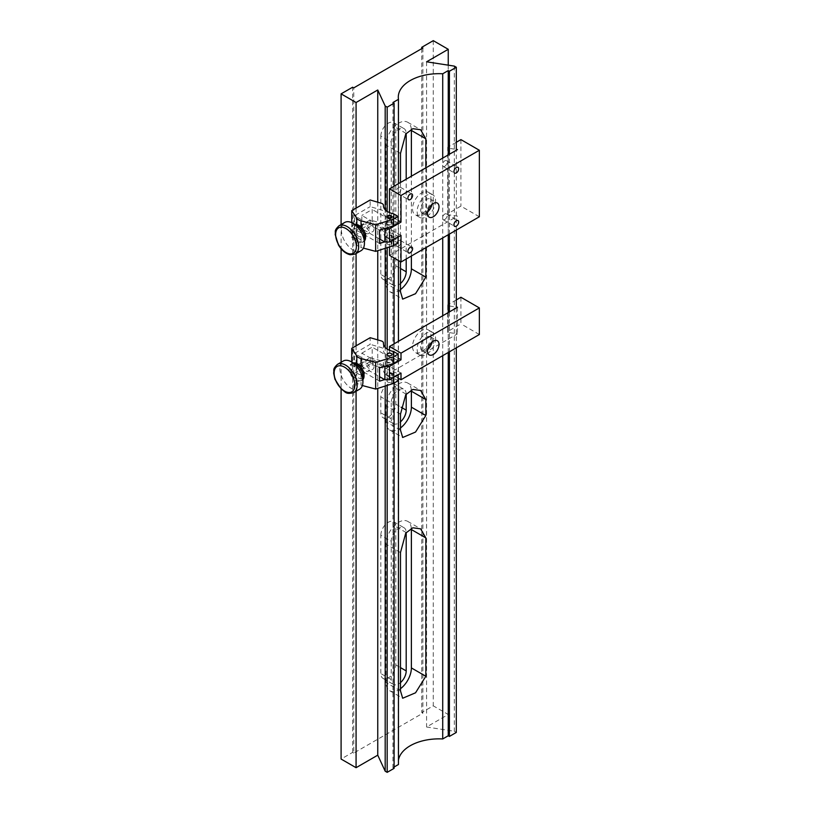<?xml version="1.0" encoding="UTF-8"?>
<svg xmlns="http://www.w3.org/2000/svg" width="813" height="813" viewBox="0 0 813 813"><rect width="100%" height="100%" fill="white"/><g stroke="black" fill="none" stroke-linecap="round" stroke-linejoin="round"><path stroke-width="0.61" stroke-dasharray="4.07 3.05" d="M406.195 394.142A10.589 6.118 120 0 0 404 389.346A10.589 6.118 120 0 0 395.84 392.181A10.589 6.118 120 0 0 391.216 402.841L380.84 396.856A10.589 6.118 -60 0 1 385.464 386.195A10.589 6.118 -60 0 1 393.624 383.36A10.589 6.118 -60 0 1 395.819 388.208L395.819 404.173A10.589 6.118 -60 0 1 391.195 414.833A10.589 6.118 -60 0 1 383.035 417.669A10.589 6.118 -60 0 1 380.84 412.821L380.84 396.856M391.216 402.841L391.216 418.807A10.589 6.118 120 0 0 393.411 423.654A10.589 6.118 120 0 0 400.484 421.845M411.327 389.976A17.927 10.345 120 0 0 407.659 382.994A17.927 10.345 120 0 0 393.848 387.801A17.927 10.345 120 0 0 386.033 405.839L386.033 421.795A17.927 10.345 120 0 0 389.742 430.006A17.927 10.345 120 0 0 400.484 427.943M380.84 535.208A10.589 6.118 -60 0 1 385.464 524.558A10.589 6.118 -60 0 1 393.624 521.722A10.589 6.118 -60 0 1 395.819 526.57L395.819 664.922A10.589 6.118 -60 0 1 391.195 675.583A10.589 6.118 -60 0 1 383.035 678.418A10.589 6.118 -60 0 1 380.84 673.571L380.84 535.208L391.216 541.204A10.589 6.118 120 0 1 395.84 530.543A10.589 6.118 120 0 1 404 527.708A10.589 6.118 120 0 1 406.195 532.505M422.892 47.967L422.892 713.153L353.767 753.062L353.767 87.875M380.84 136.106A10.589 6.118 -60 0 1 385.464 125.446A10.589 6.118 -60 0 1 393.624 122.611A10.589 6.118 -60 0 1 395.819 127.458L395.819 265.81A10.589 6.118 -60 0 1 391.195 276.471A10.589 6.118 -60 0 1 383.035 279.306A10.589 6.118 -60 0 1 380.84 274.459L380.84 136.106L391.216 142.092A10.589 6.118 120 0 1 395.84 131.432A10.589 6.118 120 0 1 404 128.596A10.589 6.118 120 0 1 406.195 133.393M391.216 541.204L391.216 679.556A10.589 6.118 120 0 0 393.411 684.404A10.589 6.118 120 0 0 400.484 682.605M411.327 528.328A17.927 10.345 120 0 0 407.659 521.357A17.927 10.345 120 0 0 393.848 526.153A17.927 10.345 120 0 0 386.033 544.192L386.033 682.554A17.927 10.345 120 0 0 389.742 690.755A17.927 10.345 120 0 0 400.484 688.692M400.484 182.488L400.484 261.715M425.839 167.854L425.839 247.67M442.719 158.098L442.719 237.924M442.719 315.749L442.719 355.667M398.461 764.505A40.731 23.516 180 0 1 398.289 762.37A40.731 23.516 180 0 1 398.461 760.236M398.461 378.279L398.461 341.308M398.461 260.536L398.461 183.657M411.378 256.024L411.378 176.197M411.327 129.226A17.927 10.345 120 0 0 407.659 122.245A17.927 10.345 120 0 0 393.848 127.041A17.927 10.345 120 0 0 386.033 145.08L386.033 283.442A17.927 10.345 120 0 0 389.742 291.643A17.927 10.345 120 0 0 400.484 289.58M406.195 259.012L406.195 179.195M391.216 142.092L391.216 280.444A10.589 6.118 120 0 0 393.411 285.292A10.589 6.118 120 0 0 400.484 283.493M392.943 102.509L392.943 767.696L394.092 767.025M394.092 186.177L394.092 258.016M394.092 343.828L394.092 383.075M392.943 767.696L394.092 768.356M387.181 211.39L387.181 247.721M387.181 349.082L387.181 385.413M385.189 386.043L385.189 347.436M385.189 248.351L385.189 209.744M353.767 753.062L352.618 752.391L341.094 759.047M422.892 713.153L421.744 712.483L433.268 705.836L448.248 714.485L426.571 726.995L454.315 731.283L456.306 732.442M377.75 202.203L377.75 250.709M377.75 339.895L377.75 388.401M356.074 208.128L356.074 253.554M356.074 345.82L356.074 391.246M341.094 224.571L341.094 248.768M341.094 362.263L341.094 388.97M352.618 752.391L352.618 87.215M421.744 48.628L421.744 712.483M433.268 40.65L433.268 705.836M448.248 65.162L448.248 714.485M426.571 61.808L426.571 726.995M454.315 66.107L454.315 731.283M456.306 347.822L456.306 307.914M456.306 230.079L456.306 150.263M449.396 351.816L449.396 311.897M449.396 234.073L449.396 154.246M448.248 352.476L448.248 312.568M448.248 234.733L448.248 154.917M444.782 166.289A3.343 1.931 120 0 0 446.967 163.342A3.343 1.931 120 0 0 446.459 160.669A3.343 1.931 120 0 0 444.782 160.832A3.343 1.931 120 0 0 442.607 163.779A3.343 1.931 120 0 0 443.115 166.452A3.343 1.931 120 0 0 444.782 166.289M444.782 219.5A3.343 1.931 120 0 0 446.967 216.563A3.343 1.931 120 0 0 446.459 213.88A3.343 1.931 120 0 0 444.782 214.053A3.343 1.931 120 0 0 442.607 216.99A3.343 1.931 120 0 0 443.115 219.673A3.343 1.931 120 0 0 444.782 219.5M398.705 246.115A3.343 1.931 120 0 0 400.88 243.168A3.343 1.931 120 0 0 400.372 240.496A3.343 1.931 120 0 0 398.705 240.658A3.343 1.931 120 0 0 396.52 243.605A3.343 1.931 120 0 0 397.029 246.278A3.343 1.931 120 0 0 398.705 246.115M398.705 192.894A3.343 1.931 120 0 0 400.88 189.957A3.343 1.931 120 0 0 400.372 187.275A3.343 1.931 120 0 0 398.705 187.447A3.343 1.931 120 0 0 396.52 190.384A3.343 1.931 120 0 0 397.029 193.067A3.343 1.931 120 0 0 398.705 192.894M431.967 204.398A8.15 4.705 120 0 0 430.423 199.083A8.15 4.705 120 0 0 426.358 199.48A8.15 4.705 120 0 0 421.032 206.665A8.15 4.705 120 0 0 422.282 213.189A8.15 4.705 120 0 0 426.358 212.782A8.15 4.705 120 0 0 427.658 211.868M479.355 216.776L460.92 206.136L447.709 213.758L447.709 147.244L447.709 148.088L456.306 149.419M460.92 139.612L460.92 206.136M389.488 212.589L389.488 215.445L398.126 220.435M456.306 142.275L447.709 147.244M447.709 213.758L447.709 214.602L457.465 216.116L389.488 255.353M401.002 235.404L389.488 228.748L389.488 246.989M365.87 224.429A5.701 3.293 60 0 1 369.895 222.101A5.701 3.293 60 0 1 373.929 229.083A5.701 3.293 60 0 1 369.895 231.41A5.701 3.293 60 0 1 365.87 224.429M379.539 238.971L361.836 228.748L361.836 215.445L384.59 228.585M361.836 228.748L372.202 222.762L372.202 209.459L361.836 215.445M389.488 228.748L386.033 230.75L372.202 222.762M387.181 238.067A3.262 1.88 180 0 1 387.181 235.404A3.262 1.88 180 0 1 391.785 235.404A3.262 1.88 180 0 1 391.785 238.067A3.262 1.88 180 0 1 387.181 238.067M389.488 215.445L386.033 217.447L372.202 209.459M387.181 224.764A3.262 1.88 180 0 1 387.181 222.101A3.262 1.88 180 0 1 391.785 222.101A3.262 1.88 180 0 1 391.785 224.764A3.262 1.88 180 0 1 387.181 224.764M430.961 198.148A13.038 7.53 -60 0 1 425.27 211.268A13.038 7.53 -60 0 1 415.23 214.764A13.038 7.53 -60 0 1 412.526 208.799A13.038 7.53 -60 0 1 418.217 195.679A13.038 7.53 -60 0 1 428.258 192.183A13.038 7.53 -60 0 1 430.961 198.148M435.575 200.811A13.038 7.53 -60 0 1 429.884 213.931A13.038 7.53 -60 0 1 419.833 217.427A13.038 7.53 -60 0 1 417.14 211.451A13.038 7.53 -60 0 1 422.821 198.342A13.038 7.53 -60 0 1 432.872 194.846A13.038 7.53 -60 0 1 435.575 200.811M387.76 222.427A2.439 1.413 180 0 1 390.423 222.122A2.439 1.413 180 0 1 391.927 223.433A2.439 1.413 180 0 1 391.216 224.429A2.439 1.413 180 0 1 388.553 224.734A2.439 1.413 180 0 1 387.039 223.433A2.439 1.413 180 0 1 387.76 222.427M391.216 237.731A2.439 1.413 0 0 0 391.927 236.735A2.439 1.413 0 0 0 390.423 235.424A2.439 1.413 0 0 0 387.76 235.74A2.439 1.413 0 0 0 387.039 236.735A2.439 1.413 0 0 0 388.553 238.036A2.439 1.413 0 0 0 391.216 237.731M391.216 244.378A2.439 1.413 0 0 0 391.927 243.382A2.439 1.413 0 0 0 390.423 242.081A2.439 1.413 0 0 0 387.76 242.386A2.439 1.413 0 0 0 387.039 243.382A2.439 1.413 0 0 0 388.553 244.693A2.439 1.413 0 0 0 391.216 244.378M361.033 236.573C358.97 237.315 357.568 236.298 356.826 233.534L356.826 229.662C357.557 229.093 358.96 229.805 361.033 231.786C362.598 233.798 362.598 235.394 361.033 236.573L361.033 247.487L363.401 248.117M351.734 222.65L351.734 237.244L356.826 244.896A8.15 4.705 0 0 0 361.033 247.487M398.126 223.097L393.522 220.435A14.664 8.465 180 0 1 383.451 212.061A4.075 2.348 0 0 0 381.216 209.866L370.169 206.644L370.169 199.998M393.522 213.789L393.522 220.435M379.539 243.483L354.468 229.012L370.169 219.947L381.216 223.169A4.075 2.348 180 0 1 383.451 225.364A14.664 8.465 0 0 0 393.522 233.738L398.126 236.4L393.522 239.063L393.522 239.723M393.522 239.063L384.59 241.888M398.126 236.4L398.126 237.061M393.522 233.738L393.522 240.394A14.664 8.465 180 0 1 383.451 232.01A4.075 2.348 0 0 0 381.216 229.825L370.169 226.603L351.734 237.244M398.126 243.057L393.522 240.394M362.303 226.888A5.213 3.008 60 0 1 365.992 224.754A5.213 3.008 60 0 1 369.681 231.136A5.213 3.008 60 0 1 365.992 233.27A5.213 3.008 60 0 1 362.303 226.888M354.468 229.012L354.468 215.709L370.169 206.644M379.539 230.181L354.468 215.709M370.169 219.947L370.169 226.603M357.954 225.201A8.15 4.705 60 0 1 365.271 233.544A8.15 4.705 60 0 1 361.704 239.947A8.15 4.705 60 0 1 354.377 231.593A8.15 4.705 60 0 1 357.954 225.201M364.437 237.894A9.776 5.64 60 0 1 362.415 242.365A9.776 5.64 60 0 1 359.773 242.752A9.776 5.64 60 0 1 351.663 234.744A9.776 5.64 60 0 1 352.639 225.435A9.776 5.64 60 0 1 355.271 225.049A9.776 5.64 60 0 1 357.527 225.923M361.063 250.668A16.29 9.41 60 0 1 356.673 251.308A16.29 9.41 60 0 1 343.147 237.975A16.29 9.41 60 0 1 344.763 222.447M391.856 217.112A2.439 1.413 180 0 1 390.677 218.677A2.439 1.413 180 0 1 387.76 218.443A2.439 1.413 180 0 1 387.11 217.112M387.76 216.441A2.439 1.413 180 0 1 391.216 216.441M430.961 335.85A13.038 7.53 -60 0 1 425.27 348.96A13.038 7.53 -60 0 1 415.23 352.456A13.038 7.53 -60 0 1 412.526 346.49A13.038 7.53 -60 0 1 418.217 333.371A13.038 7.53 -60 0 1 428.258 329.875A13.038 7.53 -60 0 1 430.961 335.85M435.575 338.503A13.038 7.53 -60 0 1 429.884 351.623A13.038 7.53 -60 0 1 419.833 355.118A13.038 7.53 -60 0 1 417.14 349.153A13.038 7.53 -60 0 1 422.821 336.033A13.038 7.53 -60 0 1 432.872 332.537A13.038 7.53 -60 0 1 435.575 338.503M431.967 342.09A8.15 4.705 120 0 0 430.423 336.775A8.15 4.705 120 0 0 426.358 337.182A8.15 4.705 120 0 0 421.032 344.356A8.15 4.705 120 0 0 422.282 350.881A8.15 4.705 120 0 0 426.358 350.484A8.15 4.705 120 0 0 427.658 349.56M460.92 297.263L460.92 323.869L447.709 331.501L447.709 304.895L447.709 305.739L456.306 307.07M456.306 299.926L447.709 304.895M479.355 334.519L460.92 323.869M389.488 350.281L389.488 353.137L398.126 358.127M447.709 305.739L447.709 332.344L457.465 333.848L389.488 373.096L398.126 378.086M457.465 307.243L457.465 333.848M447.709 332.344L447.709 331.501M361.836 353.137L372.202 347.151L372.202 360.454L361.836 366.45L361.836 353.137L384.59 366.277M389.488 353.137L386.033 355.139L372.202 347.151M387.181 362.456A3.262 1.88 180 0 1 387.181 359.793A3.262 1.88 180 0 1 391.785 359.793A3.262 1.88 180 0 1 391.785 362.456A3.262 1.88 180 0 1 387.181 362.456M365.87 362.12A5.701 3.293 60 0 1 369.895 359.793A5.701 3.293 60 0 1 373.929 366.775A5.701 3.293 60 0 1 369.895 369.102A5.701 3.293 60 0 1 365.87 362.12M361.836 366.45L379.539 376.663M401.002 373.096L389.488 366.45L386.033 368.441L372.202 360.454M387.181 375.758A3.262 1.88 180 0 1 387.181 373.096A3.262 1.88 180 0 1 391.785 373.096A3.262 1.88 180 0 1 391.785 375.758A3.262 1.88 180 0 1 387.181 375.758M389.488 366.45L389.488 373.096M386.033 355.139L386.033 368.441M387.76 360.129A2.439 1.413 180 0 1 390.423 359.824A2.439 1.413 180 0 1 391.927 361.124A2.439 1.413 180 0 1 391.216 362.12A2.439 1.413 180 0 1 388.553 362.425A2.439 1.413 180 0 1 387.039 361.124A2.439 1.413 180 0 1 387.76 360.129M391.216 375.423A2.439 1.413 -0 0 0 391.927 374.427A2.439 1.413 -0 0 0 390.423 373.126A2.439 1.413 -0 0 0 387.76 373.431A2.439 1.413 -0 0 0 387.039 374.427A2.439 1.413 -0 0 0 388.553 375.728A2.439 1.413 -0 0 0 391.216 375.423M391.216 382.08A2.439 1.413 -0 0 0 391.927 381.084A2.439 1.413 -0 0 0 390.423 379.773A2.439 1.413 -0 0 0 387.76 380.078A2.439 1.413 -0 0 0 387.039 381.084A2.439 1.413 -0 0 0 388.553 382.384A2.439 1.413 -0 0 0 391.216 382.08M362.303 364.58A5.213 3.008 60 0 1 365.992 362.446A5.213 3.008 60 0 1 369.681 368.838A5.213 3.008 60 0 1 365.992 370.962A5.213 3.008 60 0 1 362.303 364.58M379.539 381.185L354.468 366.704L354.468 353.401L370.169 344.336L370.169 337.69M379.539 367.872L354.468 353.401M398.126 380.748L393.522 378.086A14.664 8.465 180 0 1 383.441 370.047A14.664 8.465 180 0 1 383.451 369.712A4.075 2.348 -0 0 0 381.216 367.517L370.169 364.295L370.169 357.639L354.468 366.704M370.169 364.295L351.734 374.935L356.826 382.598A8.15 4.705 -0 0 0 361.033 385.179L362.364 385.535M351.734 362.019L351.734 374.935M361.033 374.275C358.97 375.006 357.568 373.99 356.826 371.226L356.826 367.354C357.557 366.795 358.96 367.506 361.033 369.488C362.598 371.5 362.598 373.096 361.033 374.275L361.033 385.179M370.169 357.639L381.216 360.86A4.075 2.348 180 0 1 383.451 363.055A14.664 8.465 -0 0 0 383.441 363.391A14.664 8.465 -0 0 0 393.522 371.429L398.126 374.092L393.522 376.754L384.59 379.58M393.522 371.429L393.522 378.086M383.451 363.055L383.451 369.712M398.126 374.092L398.126 374.763M393.522 376.754L393.522 377.425M398.126 360.789L393.522 358.127A14.664 8.465 180 0 1 383.441 350.088A14.664 8.465 180 0 1 383.451 349.753A4.075 2.348 -0 0 0 381.216 347.558L370.169 344.336M393.522 351.48L393.522 358.127M383.451 343.767L383.451 349.753M360.068 365.82A8.15 4.705 60 0 1 363.797 376.338A8.15 4.705 60 0 1 356.551 376.46A8.15 4.705 60 0 1 352.822 365.941A8.15 4.705 60 0 1 360.068 365.82M362.923 376.46A9.776 5.64 60 0 1 360.891 380.941A9.776 5.64 60 0 1 353.899 378.858A9.776 5.64 60 0 1 351.114 364A9.776 5.64 60 0 1 356.003 364.488M359.549 389.244A16.29 9.41 60 0 1 347.883 385.769A16.29 9.41 60 0 1 343.249 361.023M406.165 394.183L395.819 388.208M406.165 532.535L395.819 526.57M395.819 664.922L400.484 667.615M391.216 679.556L380.84 673.571M400.484 552.545L386.033 544.192M400.484 690.898L386.033 682.554M400.484 414.183L386.033 405.839M400.484 430.148L386.033 421.795M400.484 153.433L386.033 145.08M400.484 291.786L386.033 283.442M406.165 133.423L395.819 127.458M395.819 265.81L400.484 268.503M391.216 280.444L380.84 274.459M391.216 418.807L380.84 412.821M395.819 404.173L401.094 407.211M356.826 233.534L356.826 244.896M361.033 226.268L356.826 224.215L356.826 229.662M361.033 227.091L361.033 231.786M354.854 224.378A9.776 5.64 -120 0 0 353.787 224.764A9.776 5.64 -120 0 0 352.812 234.083A9.776 5.64 -120 0 0 360.931 242.081A9.776 5.64 -120 0 0 363.563 241.705A9.776 5.64 -120 0 0 364.437 240.973M355.301 254.002A16.29 9.41 60 0 1 350.911 254.632A16.29 9.41 60 0 1 337.385 241.298A16.29 9.41 60 0 1 339.011 225.78M356.826 371.226L356.826 382.598M356.826 363.187L356.826 367.354M361.033 366.358L361.033 369.488M353.34 362.944A9.776 5.64 -120 0 0 352.273 363.34A9.776 5.64 -120 0 0 355.047 378.187A9.776 5.64 -120 0 0 362.049 380.271A9.776 5.64 -120 0 0 362.923 379.539M353.787 392.567A16.29 9.41 60 0 1 342.121 389.102A16.29 9.41 60 0 1 337.486 364.346M393.624 383.36L404 389.346M393.624 521.722L404 527.708M383.035 678.418L393.411 684.404M407.659 521.357L420.616 528.836M398.289 97.194L398.289 762.37M407.659 382.994L420.616 390.474M389.742 430.006L402.689 437.485M389.742 690.755L402.689 698.235M407.659 122.245L420.616 129.724M389.742 291.643L402.689 299.123M393.624 122.611L404 128.596M383.035 279.306L393.411 285.292M383.035 417.669L393.411 423.654M446.459 160.669L457.983 167.326M446.459 213.88L457.983 220.536M400.372 240.496L411.896 247.142M400.372 187.275L411.896 193.931M430.423 199.083L437.343 203.067M422.282 213.189L429.193 217.183M397.029 193.067L408.553 199.713M397.029 246.278L408.553 252.924M443.115 219.673L454.64 226.319M443.115 166.452L454.64 173.108M419.833 217.427L415.23 214.764M432.872 194.846L428.258 192.183M391.927 223.433L391.927 216.776M391.927 243.382L391.927 236.735M387.039 243.382L387.039 236.735M387.039 223.433L387.039 216.776M362.415 242.365L364.437 241.044M354.793 224.347L352.639 225.435M419.833 355.118L415.23 352.456M430.423 336.775L437.343 340.769M422.282 350.881L429.193 354.875M432.872 332.537L428.258 329.875M391.927 361.124L391.927 354.468M391.927 381.084L391.927 374.427M387.039 381.084L387.039 374.427M383.441 363.391L383.441 370.047M383.441 343.442L383.441 350.088M387.039 361.124L387.039 354.468M360.891 380.941L362.923 379.61M353.279 362.913L351.114 364"/><path stroke-width="1.22" d="M400.484 421.845A10.589 6.118 120 0 0 406.195 410.159L406.195 394.193A10.589 6.118 120 0 0 406.195 394.142M400.484 427.943A17.927 10.345 120 0 0 411.378 407.161L411.378 391.205A17.927 10.345 120 0 0 411.327 389.976M449.396 154.246L449.396 71.249L456.306 67.255L454.315 66.107L426.571 61.808L448.248 49.298L433.268 40.65L421.744 47.306L422.892 47.967L353.767 87.875L352.618 87.215L341.094 93.861L356.074 102.509L377.75 89.999L385.189 106.015L387.181 107.164L394.092 103.18L394.092 186.177M400.484 682.605A10.589 6.118 120 0 0 406.195 670.908L406.195 532.556A10.589 6.118 120 0 0 406.195 532.505M400.484 688.692A17.927 10.345 120 0 0 411.378 667.92L411.378 529.558A17.927 10.345 120 0 0 411.327 528.328M400.484 552.545L405.748 533.104L412.821 527.8L420.616 528.836L425.839 537.911L425.839 676.264L415.545 692.798L402.689 698.235L400.484 690.898L400.484 552.545M400.484 414.183L405.748 394.742L412.821 389.447L420.616 390.474L425.839 399.549L425.839 415.514L415.545 432.049L402.689 437.485L400.484 430.148L400.484 414.183M400.484 182.488L400.484 153.433L405.748 133.993L412.821 128.698L420.616 129.724L425.839 138.799L425.839 167.854M400.484 261.715L400.484 291.786L402.689 299.123L415.545 293.686L425.839 277.152L425.839 247.67M398.461 183.657L398.461 99.328A40.731 23.516 180 0 1 398.289 97.194A40.731 23.516 180 0 1 442.719 73.77L442.719 158.098M442.719 237.924L442.719 315.749M442.719 355.667L442.719 738.956L448.248 735.765L448.248 352.476M398.461 760.236A40.731 23.516 180 0 1 442.719 738.956M394.092 767.025L398.461 764.505L398.461 378.279M398.461 341.308L398.461 260.536M400.484 289.58A17.927 10.345 120 0 0 411.378 268.808L411.378 256.024M411.378 176.197L411.378 130.446A17.927 10.345 120 0 0 411.327 129.226M406.195 179.195L406.195 133.444A10.589 6.118 120 0 0 406.195 133.393M400.484 283.493A10.589 6.118 120 0 0 406.195 271.796L406.195 259.012M394.092 103.18L392.943 102.509L398.461 99.328M394.092 258.016L394.092 343.828M394.092 383.075L394.092 768.356L387.181 772.35L385.189 771.202L385.189 386.043M442.719 73.77L448.248 70.579L449.396 71.249M387.181 107.164L387.181 211.39M387.181 247.721L387.181 349.082M387.181 385.413L387.181 772.35M385.189 347.436L385.189 248.351M385.189 209.744L385.189 106.015M341.094 388.97L341.094 759.047L356.074 767.696L377.75 755.175L385.189 771.202M448.248 735.765L449.396 736.436L456.306 732.442L456.306 347.822M377.75 89.999L377.75 202.203M377.75 250.709L377.75 339.895M377.75 388.401L377.75 755.175M356.074 102.509L356.074 208.128M356.074 253.554L356.074 345.82M356.074 391.246L356.074 767.696M341.094 93.861L341.094 224.571M341.094 248.768L341.094 362.263M421.744 47.306L421.744 48.628M448.248 49.298L448.248 65.162M456.306 307.914L456.306 230.079M456.306 150.263L456.306 67.255M449.396 736.436L449.396 351.816M449.396 311.897L449.396 234.073M448.248 312.568L448.248 234.733M448.248 154.917L448.248 70.579M456.306 172.945A3.343 1.931 120 0 0 458.491 169.998A3.343 1.931 120 0 0 457.983 167.326A3.343 1.931 120 0 0 456.306 167.488A3.343 1.931 120 0 0 454.121 170.435A3.343 1.931 120 0 0 454.64 173.108A3.343 1.931 120 0 0 456.306 172.945M456.306 226.156A3.343 1.931 120 0 0 458.491 223.209A3.343 1.931 120 0 0 457.983 220.536A3.343 1.931 120 0 0 456.306 220.699A3.343 1.931 120 0 0 454.121 223.646A3.343 1.931 120 0 0 454.64 226.319A3.343 1.931 120 0 0 456.306 226.156M410.219 252.762A3.343 1.931 120 0 0 412.404 249.825A3.343 1.931 120 0 0 411.896 247.142A3.343 1.931 120 0 0 410.219 247.304A3.343 1.931 120 0 0 408.045 250.252A3.343 1.931 120 0 0 408.553 252.924A3.343 1.931 120 0 0 410.219 252.762M410.219 199.551A3.343 1.931 120 0 0 412.404 196.604A3.343 1.931 120 0 0 411.896 193.931A3.343 1.931 120 0 0 410.219 194.094A3.343 1.931 120 0 0 408.045 197.041A3.343 1.931 120 0 0 408.553 199.713A3.343 1.931 120 0 0 410.219 199.551M433.268 216.776A8.15 4.705 120 0 0 438.583 209.602A8.15 4.705 120 0 0 437.343 203.067A8.15 4.705 120 0 0 433.268 203.474A8.15 4.705 120 0 0 427.943 210.648A8.15 4.705 120 0 0 429.193 217.183A8.15 4.705 120 0 0 433.268 216.776M427.658 211.868A8.15 4.705 120 0 0 431.967 204.398M398.126 220.435L401.002 222.101L401.002 195.496L479.355 150.263L460.92 139.612L456.306 142.275M479.355 150.263L479.355 216.776L401.002 262.01L389.488 255.353L389.488 246.989M401.002 195.496L389.488 188.84L389.488 212.589M456.306 149.419L457.465 149.592L389.488 188.84M401.002 222.101L389.488 228.748L389.488 242.05L401.002 235.404L401.002 262.01M389.488 242.05L384.874 242.05L384.874 228.748L389.488 228.748M379.539 238.971L384.874 242.05M391.216 217.772A2.439 1.413 0 0 0 391.927 216.776A2.439 1.413 0 0 0 390.423 215.475A2.439 1.413 0 0 0 387.76 215.78A2.439 1.413 0 0 0 387.039 216.776A2.439 1.413 0 0 0 388.553 218.077A2.439 1.413 0 0 0 391.216 217.772M375.657 224.754L393.522 219.104L398.126 216.441L393.522 213.789A14.664 8.465 180 0 1 383.451 205.404A4.075 2.348 0 0 0 381.216 203.22L370.169 199.998L351.734 210.638L356.826 218.291A8.15 4.705 0 0 0 361.033 220.882L375.657 224.754L375.657 251.369L393.522 245.709L398.126 243.057L398.126 237.061M351.734 210.638L351.734 222.65M363.401 248.117L375.657 251.369M398.126 216.441L398.126 223.097L393.522 225.76L393.522 219.104M393.522 239.723L393.522 245.709M384.59 241.888L379.539 243.483L379.539 230.181L393.522 225.76M339.011 225.78L344.763 222.447A16.29 9.41 60 0 1 349.163 221.817A16.29 9.41 60 0 1 352.913 223.26L357.527 225.923A9.776 5.64 60 0 1 364.437 237.894L364.437 243.209A16.29 9.41 60 0 1 361.063 250.668L355.301 254.002L350.251 254.764C345.627 253.686 341.673 250.394 338.381 244.886L335.169 234.469C335.901 231.278 333.645 230.902 339.011 225.78A16.29 9.41 60 0 1 343.401 225.14A16.29 9.41 60 0 1 356.927 238.473A16.29 9.41 60 0 1 355.301 254.002M352.913 223.26A16.29 9.41 60 0 1 364.437 243.209M391.216 216.441L390.636 216.116A1.626 0.945 -0 0 0 388.329 216.116A1.626 0.945 -0 0 0 388.329 217.447A1.626 0.945 -0 0 0 390.636 217.447A1.626 0.945 -0 0 0 390.636 216.116L391.216 216.441A2.439 1.413 180 0 1 391.856 217.112M387.11 217.112A2.439 1.413 180 0 1 387.76 216.441L388.329 216.116M433.268 354.468A8.15 4.705 120 0 0 438.583 347.293A8.15 4.705 120 0 0 437.343 340.769A8.15 4.705 120 0 0 433.268 341.165A8.15 4.705 120 0 0 427.943 348.35A8.15 4.705 120 0 0 429.193 354.875A8.15 4.705 120 0 0 433.268 354.468M427.658 349.56A8.15 4.705 120 0 0 431.967 342.09M398.126 358.127L401.002 359.793L401.002 353.137L479.355 307.914L460.92 297.263L456.306 299.926M479.355 307.914L479.355 334.519L401.002 379.752L398.126 378.086M401.002 353.137L389.488 346.49L389.488 350.281M456.306 307.07L457.465 307.243L389.488 346.49M401.002 359.793L389.488 366.439L389.488 379.752L401.002 373.096L401.002 379.752M389.488 379.752L384.874 379.752L384.874 366.439L389.488 366.439M379.539 376.663L384.874 379.752M391.216 355.474A2.439 1.413 -0 0 0 391.927 354.468A2.439 1.413 -0 0 0 390.423 353.167A2.439 1.413 -0 0 0 387.76 353.472A2.439 1.413 -0 0 0 387.039 354.468A2.439 1.413 -0 0 0 388.553 355.779A2.439 1.413 -0 0 0 391.216 355.474M384.59 379.58L379.539 381.185L379.539 367.872L393.522 363.452L398.126 360.789L398.126 354.143L393.522 351.48A14.664 8.465 180 0 1 383.441 343.442A14.664 8.465 180 0 1 383.451 343.106L383.451 343.767M383.451 343.106A4.075 2.348 -0 0 0 381.216 340.911L370.169 337.69L351.734 348.33L351.734 362.019M351.734 348.33L356.826 355.992A8.15 4.705 -0 0 0 361.033 358.574L375.657 362.456L375.657 389.061L393.522 383.411L398.126 380.748L398.126 374.763M362.364 385.535L375.657 389.061M393.522 377.425L393.522 383.411M375.657 362.456L393.522 356.795L393.522 363.452M393.522 356.795L398.126 354.143M337.486 364.346L343.249 361.023A16.29 9.41 60 0 1 351.399 361.826L356.003 364.488A9.776 5.64 60 0 1 358.116 366.084A9.776 5.64 60 0 1 362.923 376.46L362.923 381.785A16.29 9.41 60 0 1 359.549 389.244L353.787 392.567C345.047 394.833 345.749 391.622 341.358 389.214L334.926 379.264L333.645 373.045C334.387 369.844 332.131 369.478 337.486 364.346A16.29 9.41 60 0 1 349.153 367.811A16.29 9.41 60 0 1 353.787 392.567M351.399 361.826A16.29 9.41 60 0 1 354.905 364.488A16.29 9.41 60 0 1 362.923 381.785M400.484 667.615L406.195 670.908M425.839 537.911L411.378 529.558M425.839 399.549L411.378 391.205M411.378 407.161L425.839 415.514M411.378 667.92L425.839 676.264M425.839 138.799L411.378 130.446M411.378 268.808L425.839 277.152M400.484 268.503L406.195 271.796M401.094 407.211L406.195 410.159M356.826 218.291L356.826 224.246L354.793 224.347M361.033 220.882L361.033 227.091M364.437 240.973A9.776 5.64 -120 0 0 364.143 231.502A9.776 5.64 -120 0 0 356.419 224.388A9.776 5.64 -120 0 0 354.854 224.378M349.377 253.819A14.664 8.465 -120 0 0 355.799 242.304A14.664 8.465 -120 0 0 342.619 227.284A14.664 8.465 -120 0 0 336.196 238.798A14.664 8.465 -120 0 0 349.377 253.819M356.826 355.992L356.826 363.187M361.033 358.574L361.033 366.358M362.923 379.539A9.776 5.64 -120 0 0 359.265 365.423A9.776 5.64 -120 0 0 353.34 362.944M341.328 388.695A14.664 8.465 -120 0 0 354.356 388.472A14.664 8.465 -120 0 0 347.649 369.539A14.664 8.465 -120 0 0 334.61 369.773A14.664 8.465 -120 0 0 341.328 388.695M364.437 241.044L365.728 233.931L361.033 226.268M362.923 379.61L364.295 372.842L360.037 365.301L356.053 362.933L353.279 362.913"/></g></svg>
